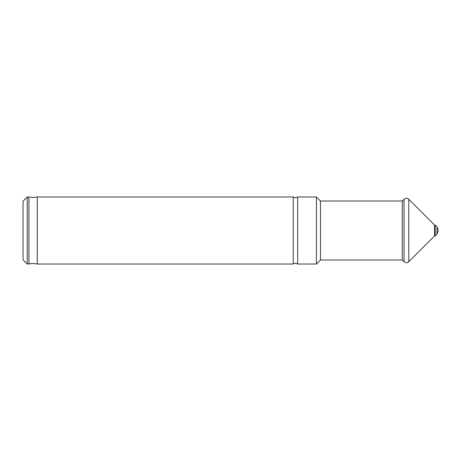 <?xml version="1.0" encoding="UTF-8"?>
<svg xmlns="http://www.w3.org/2000/svg" width="461" height="461" viewBox="0 0 461 461"><rect width="100%" height="100%" fill="white"/><g stroke="black" fill="none" stroke-linecap="round" stroke-linejoin="round"><path stroke-width="0.69" d="M28.916 264.026L28.916 196.974L33.106 197.504L37.301 196.974L37.301 264.026L33.106 263.496L27.239 264.026L27.239 196.974L28.916 196.974M293.242 264.026L293.242 196.974L295.461 197.809L297.679 196.974L297.679 264.026L295.461 263.191L293.242 264.026L37.301 264.026M27.239 264.026L23.05 259.837L23.05 201.163L27.239 196.974M402.303 259.975L404.043 261.715L404.043 199.285L402.303 201.025L402.303 259.975L320.464 259.975L316.413 264.026L316.413 196.974L297.679 196.974M320.464 259.975L320.464 201.025L316.413 196.974M437.95 229.244L437.95 231.756L437.95 229.244L436.97 226.87L436.97 234.13L435.19 235.905L434.596 235.905L434.596 225.095L408.786 199.285C407.207 197.982 405.628 197.982 404.043 199.285M435.19 235.905L435.19 225.095L434.596 225.095M434.596 235.905L408.786 261.715L408.786 199.285M316.413 264.026L297.679 264.026M408.786 261.715C407.207 263.018 405.628 263.018 404.043 261.715M436.97 234.13L437.95 231.756M436.97 226.87L435.19 225.095M402.303 201.025L320.464 201.025M293.242 196.974L37.301 196.974"/></g></svg>
